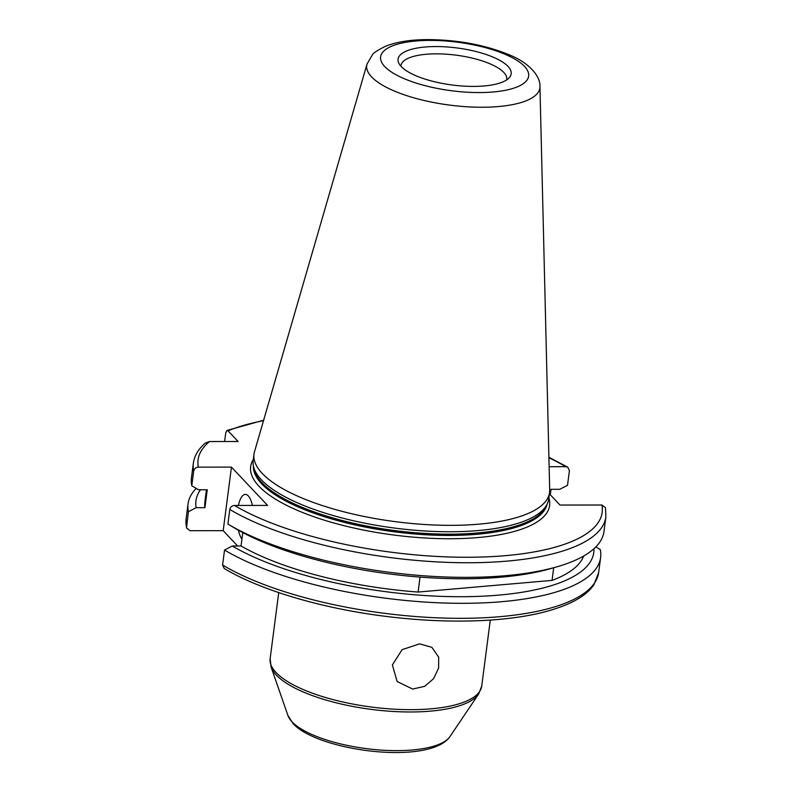 <?xml version="1.0" encoding="UTF-8"?>
<svg xmlns="http://www.w3.org/2000/svg" width="792" height="792" viewBox="0 0 792 792"><rect width="100%" height="100%" fill="white"/><g stroke="black" fill="none" stroke-linecap="round" stroke-linejoin="round"><path stroke-width="1.19" d="M419.621 643.856L431.897 647.341L438.689 657.182L438.61 668.082L433.561 678.714L424.661 686.337L412.632 689.06L397.129 681.526L392.387 664.924L402.098 649.658L419.621 643.856M252.391 505.435A23.473 8.247 -90.1 0 0 248.262 495.861A23.473 8.247 -90.1 0 0 245.381 494.376A23.473 8.247 -90.1 0 0 238.402 505.454M238.432 530.254A23.473 8.247 -90.1 0 0 241.946 539.104M506.632 79.933A53.341 17.464 7.4 0 0 506.741 79.349A53.341 17.464 7.4 0 0 436.273 53.846A53.341 17.464 7.4 0 0 400.95 65.607A53.341 17.464 7.4 0 0 400.91 66.201M367.013 64.083L254.519 451.668A149.025 48.807 7.4 0 0 254.004 454.083L253.183 460.489A149.025 48.807 7.4 0 0 253.232 465.062A149.025 48.807 7.4 0 0 450.054 531.749A149.025 48.807 7.4 0 0 547.519 503.286A149.025 48.807 7.4 0 0 548.737 498.871L549.569 492.476A149.025 48.807 7.4 0 0 549.697 490L539.946 86.546C540.679 76.497 529.234 62.964 510.127 55.193C486.031 45.134 458.806 39.937 428.462 39.6C411.236 39.58 396.96 41.778 385.635 46.213C377.487 50.282 373.091 53.133 372.448 54.767L367.013 64.083A87.308 28.591 7.4 0 0 482.051 107.247A87.308 28.591 7.4 0 0 539.946 86.546M254.004 454.083A149.025 48.807 7.4 0 0 450.886 525.343A149.025 48.807 7.4 0 0 549.569 492.476M473.408 86.407A57.034 18.681 7.4 0 0 509.553 77.388A57.034 18.681 7.4 0 0 492.723 56.974A57.034 18.681 7.4 0 0 435.838 46.56A57.034 18.681 7.4 0 0 398.732 62.994A57.034 18.681 7.4 0 0 473.408 86.407M242.788 532.61L241.045 545.995L232.264 546.005A200.584 65.696 7.4 0 0 460.944 596.713A200.584 65.696 7.4 0 0 593.941 548.737M232.264 546.005L224.532 550.034A208.009 68.122 7.4 0 0 462.875 603.316A208.009 68.122 7.4 0 0 600.623 557.439A208.009 68.122 7.4 0 0 600.277 549.569L595.841 546.916M550.301 494.752L551.004 489.317L559.786 489.308L567.518 485.288L569.418 470.686L567.785 467.221L565.795 466.686A203.742 66.726 7.4 0 0 548.915 457.766M241.045 545.995A191.585 62.746 7.4 0 0 418.097 592.06L552.054 580.397L553.697 567.735M552.054 580.397A191.585 62.746 7.4 0 0 583.664 556.024M418.097 592.06L420.037 577.081M549.401 493.792L560.013 505.058L601.92 505.009L605.504 507.751L605.89 516.869A208.009 68.122 7.4 0 1 456.925 562.647A208.009 68.122 7.4 0 1 229.799 509.464L227.908 524.066A208.009 68.122 7.4 0 0 557.41 566.666A208.009 68.122 7.4 0 0 603.989 531.462L605.89 516.869M549.133 466.716L565.795 466.686M206.455 489.753L204.871 501.95A191.585 62.746 7.4 0 0 204.92 507.682L207.247 489.743L198.465 489.763L191.773 485.753A208.009 68.122 7.4 0 1 191.436 477.883L193.327 463.28C194.436 455.657 198.455 448.906 205.385 443.015L209.543 441.53L238.105 441.5L228.056 430.838L226.928 430.472L225.74 432.937L224.621 441.52M229.799 509.464C230.403 506.999 231.957 505.662 234.462 505.464L267.577 505.415L231.452 467.102L198.337 467.141C195.822 467.349 194.268 468.686 193.674 471.151L191.773 485.753M227.908 524.066L234.6 528.076A200.584 65.696 7.4 0 0 551.192 568.468L557.41 566.666M224.532 550.034L222.582 565.033L224.215 568.498C260.469 590.238 321.71 608.355 385.001 616.275C418.364 620.473 450.133 621.928 480.308 620.631C502.148 619.661 521.572 617.245 538.6 613.394C567.448 606.583 585.922 596.94 594.02 584.486L598.673 572.438L600.623 557.439M231.452 467.102L223.195 530.67L237.65 546.005M223.195 530.67L190.08 530.709L186.496 527.967L188.407 511.721L196.139 507.692L204.92 507.682M200.515 489.753A200.584 65.696 7.4 0 0 196.139 507.692M196.208 488.407A208.009 68.122 7.4 0 0 188.06 503.851A208.009 68.122 7.4 0 0 188.407 511.721M292.01 721.789A82.794 27.116 7.4 0 0 375.012 749.588A82.794 27.116 7.4 0 0 449.985 736.56C429.997 765.607 318.285 751.262 293.109 723.641L287.942 715.513A82.794 27.116 7.4 0 0 292.01 721.789M278.725 592.604L270.141 658.647A106.672 34.937 7.4 0 0 276.052 672.507A106.672 34.937 7.4 0 0 391.535 709.008A106.672 34.937 7.4 0 0 481.714 686.119L478.685 693.97A106.069 34.739 -172.6 0 1 382.625 710.652A106.069 34.739 -172.6 0 1 276.289 675.041A106.069 34.739 -172.6 0 1 271.072 667.003L287.942 715.513M253.301 459.538A150.727 49.361 7.4 0 0 302.287 512.374A150.727 49.361 7.4 0 0 449.787 538.738A150.727 49.361 7.4 0 0 548.866 497.921M253.381 466.062A148.173 48.53 7.4 0 0 449.252 535.442A148.173 48.53 7.4 0 0 547.114 504.217M253.48 466.726A148.173 48.53 7.4 0 0 449.341 534.748A148.173 48.53 7.4 0 0 546.856 504.821M253.232 465.062L253.648 467.815A148.252 48.559 7.4 0 0 449.46 534.154A148.252 48.559 7.4 0 0 546.421 505.84L547.519 503.286M430.036 40.402A74.636 24.443 7.4 0 0 384.744 66.568A74.636 24.443 7.4 0 0 479.209 92.565A74.636 24.443 7.4 0 0 524.502 66.399A74.636 24.443 7.4 0 0 430.036 40.402M263.508 420.7A203.742 66.726 7.4 0 0 228.056 430.838M209.543 441.53A203.742 66.726 7.4 0 0 198.337 467.141M234.462 505.464A203.742 66.726 7.4 0 0 467.25 557.261A203.742 66.726 7.4 0 0 601.92 505.009M222.582 565.033A208.009 68.122 7.4 0 0 449.707 618.215A208.009 68.122 7.4 0 0 598.673 572.438M193.327 463.28A208.009 68.122 7.4 0 0 193.674 471.151M186.496 527.967L186.11 518.859A208.009 68.122 7.4 0 0 186.457 526.72M449.985 736.56L478.685 693.97M481.714 686.119L490.298 620.077M548.906 457.281L567.785 467.221M263.637 420.235L226.928 430.472M186.11 518.859L188.06 503.851M270.141 658.647L271.072 667.003"/></g></svg>
